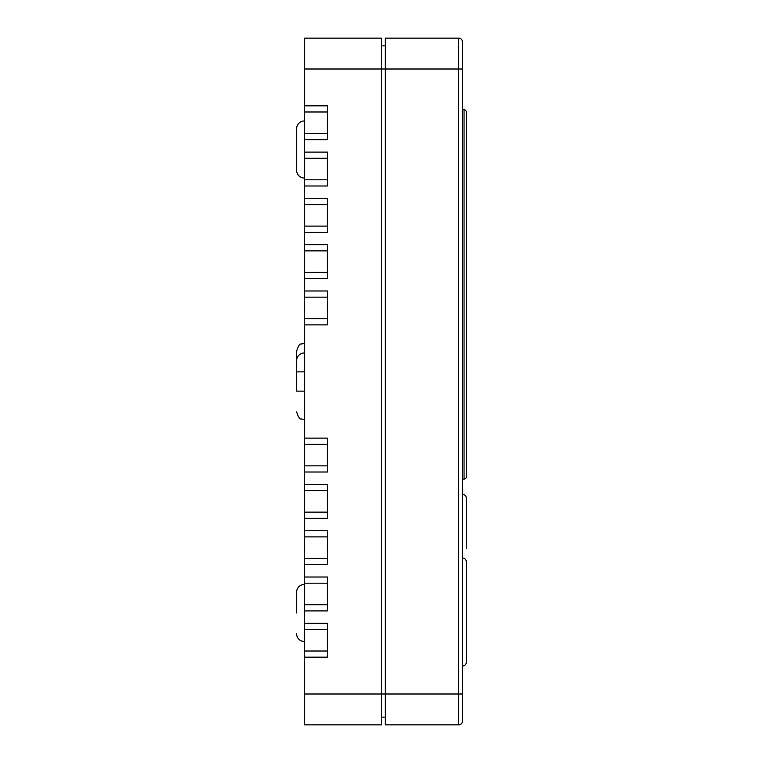 <?xml version="1.0" encoding="UTF-8"?>
<svg xmlns="http://www.w3.org/2000/svg" width="763" height="763" viewBox="0 0 763 763"><rect width="100%" height="100%" fill="white"/><g stroke="black" fill="none" stroke-linecap="round" stroke-linejoin="round"><path stroke-width="1.14" d="M296.626 612.975L296.626 592.155A7.716 7.716 0 0 1 304.342 584.439M296.626 633.786A7.716 7.716 0 0 0 304.342 641.502A7.716 7.716 0 0 1 296.626 633.786A7.716 7.716 0 0 0 304.342 641.502M304.342 178.046A7.716 7.716 0 0 1 296.626 170.33L296.626 128.699A7.716 7.716 0 0 1 304.342 120.983M296.626 136.415L296.626 162.614L296.626 136.415M304.342 560.233L304.342 724.85L381.5 724.85L381.5 38.15L304.342 38.15L304.342 560.233M327.489 297.16L304.342 297.16M327.489 111.989L304.342 111.989M327.489 250.865L304.342 250.865M327.489 204.57L304.342 204.57M327.489 158.284L304.342 158.284M462.512 558.001C464.858 558.23 466.145 559.517 466.374 561.864L466.374 662.16C466.145 664.506 464.858 665.794 462.512 666.023C464.858 665.794 466.145 664.506 466.374 662.16C466.145 664.506 464.858 665.794 462.512 666.023M466.374 498.201C466.145 495.864 464.858 494.577 462.512 494.348C464.858 494.577 466.145 495.864 466.374 498.201L466.374 548.359M462.512 720.997A3.853 3.853 0 0 1 458.658 724.85L458.658 69.004L385.353 69.004L385.353 38.15L458.658 38.15A3.853 3.853 180 0 1 462.512 42.003L462.512 720.997A3.853 3.853 0 0 1 458.658 724.85L385.353 724.85L385.353 69.004L304.342 69.004M304.342 564.601L327.489 564.601L327.489 530.724L304.342 530.724M304.342 610.896L327.489 610.896L327.489 577.019L304.342 577.019M304.342 657.181L327.489 657.181L327.489 623.314L304.342 623.314M304.342 139.686L327.489 139.686L327.489 105.819L304.342 105.819M304.342 185.981L327.489 185.981L327.489 152.104L304.342 152.104M304.342 232.276L327.489 232.276L327.489 198.399L304.342 198.399M304.342 278.571L327.489 278.571L327.489 244.694L304.342 244.694M304.342 324.866L327.489 324.866L327.489 290.989L304.342 290.989M304.342 472.011L327.489 472.011L327.489 438.134L304.342 438.134M304.342 518.306L327.489 518.306L327.489 484.429L304.342 484.429M462.512 718.612L462.512 717.954M462.512 712.699L462.512 705.422M462.512 704.096L462.512 693.996L304.342 693.996M462.512 69.004L462.512 42.003A3.853 3.853 180 0 0 458.658 38.15L458.658 69.004L462.512 69.004M464.057 479.298L466.374 477.762L466.374 111.264L464.829 109.719L464.057 109.719L464.057 479.298L462.512 479.298M462.512 109.719L464.057 109.719M385.353 45.866L381.5 45.866M385.353 717.134L381.5 717.134M327.489 179.81L304.342 179.81M327.489 444.304L304.342 444.304M327.489 465.84L304.342 465.84M327.489 490.599L304.342 490.599M327.489 512.135L304.342 512.135M327.489 226.106L304.342 226.106M327.489 272.401L304.342 272.401M327.489 133.515L304.342 133.515M327.489 318.696L304.342 318.696M327.489 629.485L304.342 629.485M327.489 651.011L304.342 651.011M327.489 583.19L304.342 583.19M327.489 604.716L304.342 604.716M327.489 536.894L304.342 536.894M327.489 558.43L304.342 558.43M304.342 391.142L296.626 391.142L296.626 351.037L296.626 371.858L304.342 371.858M304.342 352.973A7.716 7.716 -45 0 0 296.874 358.753M304.342 419.679L300.946 418.887C299.802 419.392 298.362 417.075 296.626 411.963M304.342 343.321L300.946 344.113C299.802 343.608 298.362 345.925 296.626 351.037"/></g></svg>
